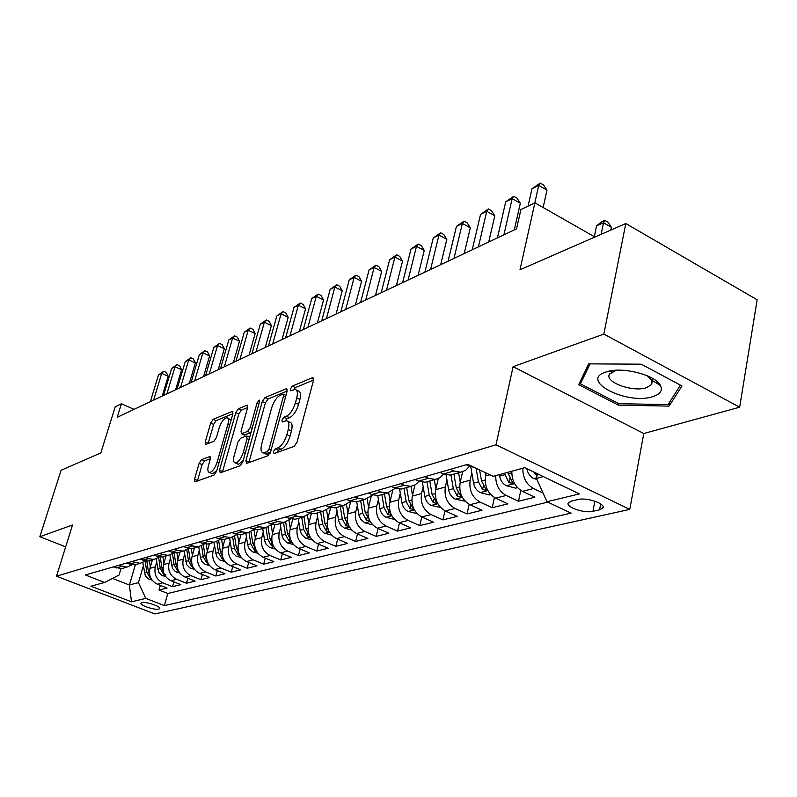 <?xml version="1.0" encoding="UTF-8"?>
<svg xmlns="http://www.w3.org/2000/svg" width="797" height="797" viewBox="0 0 797 797"><rect width="100%" height="100%" fill="white"/><g stroke="black" fill="none" stroke-linecap="round" stroke-linejoin="round"><path stroke-width="1.2" d="M273.391 451.64L274.038 453.573L294.173 446.36L297.042 442.166L313.53 380.219L312.484 377.648L292.3 386.117L290.377 388.986L290.726 390.829L295.069 389.424C297.411 389.932 297.968 392.772 296.743 397.952L295.378 403.013C293.236 409.728 290.267 414.131 286.442 416.213L283.881 417.21L281.949 420.079L282.307 421.992L286.541 420.706C288.932 421.244 289.51 424.183 288.245 429.533L286.87 434.664C284.698 441.468 281.71 445.862 277.894 447.854L275.334 448.781L273.391 451.64M158.742 609.127L159.669 608.619C161.452 606.617 145.981 601.396 141.916 602.632L141.029 603.13C139.326 605.152 154.618 610.313 158.742 609.127M201.581 459.59L199.111 463.326L194.538 479.216L194.886 481.866L214.074 475.052L216.625 471.236L232.873 413.842L232.505 411.312L213.148 419.352L210.687 423.087L205.257 441.946L205.606 444.487L213.945 441.269L216.445 437.483L219.155 428.009C221.307 421.802 223.877 418.355 226.846 417.678C228.54 418.086 228.878 420.358 227.832 424.472L217.143 462.17C214.991 468.417 212.43 471.854 209.491 472.482C207.728 472.023 207.399 469.652 208.485 465.378L210.278 459.112L209.91 456.492L201.581 459.59L204.57 460.895L202.099 464.621L197.407 481.029M603.847 334.073L513.099 366.68L643.777 433.518L739.666 407.207L603.847 334.073L625.804 223.529L519.993 269.765L534.887 202.817L520.899 209.611L516.546 228.878L117.199 417.329L121.403 403.77L115.206 406.779L100.83 452.905L61.09 470.27L39.85 536.72L65.673 546.881M513.099 366.68L496.003 444.796L56.497 576.191L72.527 524.984L39.85 536.72M245.924 460.646L246.751 463.346L267.902 455.764L270.671 451.7L287.099 391.237L286.601 388.617L264.933 397.613L262.273 401.578L245.924 460.646L249.043 462.021L248.913 462.569M240.216 465.687L220.241 472.84L219.504 470.19L235.773 412.637L238.323 408.781L247.19 405.145L247.608 407.695L241.043 431.127L241.461 433.747L247.578 431.436L250.218 427.501L257.052 402.903L259.184 400.094L259.483 401.887L242.876 461.752L240.216 465.687M658.153 382.52L656.22 382.929M625.804 223.529L757.15 299.792L739.666 407.207M160.327 585.387L158.992 590.029L167.061 588.037L157.298 584.201L162.718 582.826C156.381 579.529 153.921 574.209 155.325 566.846L156.65 562.274M173.895 581.88L172.521 586.682L180.849 584.629L170.976 580.724L176.575 579.299C170.16 575.942 167.659 570.532 169.064 563.071L170.409 558.388M187.903 578.243L186.488 583.235L195.096 581.113L185.103 577.128L190.881 575.663C184.386 572.246 181.846 566.747 183.25 559.165L184.615 554.373M202.368 574.498L200.914 579.668L209.8 577.476L199.688 573.422L205.666 571.897C199.091 568.42 196.51 562.831 197.915 555.12L199.3 550.219M217.312 570.612L215.818 575.992L225.003 573.72L214.772 569.586L220.948 568.012C214.293 564.465 211.673 558.787 213.078 550.956L214.483 545.925M232.764 566.587L231.23 572.186L240.724 569.835L230.373 565.621L236.759 563.997C230.014 560.381 227.354 554.592 228.769 546.632L230.184 541.482M248.744 562.433L247.17 568.251L256.993 565.82L246.512 561.516L253.127 559.833C246.303 556.147 243.593 550.259 244.998 542.169L246.432 536.879M265.281 558.119L263.668 564.176L273.839 561.656L263.219 557.262L270.073 555.519C263.159 551.763 260.41 545.766 261.815 537.537L263.269 532.117M282.407 553.636L280.743 559.952L291.294 557.352L280.534 552.859L287.637 551.056C280.634 547.22 277.834 541.113 279.239 532.745L280.713 527.176M300.15 548.994L298.447 555.579L309.375 552.879L298.486 548.296L305.859 546.423C298.755 542.508 295.906 536.281 297.311 527.763L298.805 522.045M318.551 544.172L316.798 551.046L328.145 548.246L317.116 543.564L324.758 541.611C317.565 537.616 314.666 531.28 316.06 522.603L317.575 516.715M337.649 539.161L335.846 546.343L347.622 543.434L336.444 538.642L344.394 536.62C337.101 532.535 334.152 526.07 335.537 517.243L337.071 511.186M357.474 533.94L355.611 541.462L367.845 538.443L356.538 533.532L364.787 531.44C357.405 527.255 354.396 520.67 355.781 511.674L357.325 505.437M378.067 528.511L376.164 536.391L388.876 533.243L377.419 528.222L386.007 526.04C378.515 521.766 375.457 515.041 376.822 505.876L378.396 499.45M399.486 522.852L397.524 531.111L410.754 527.843L399.148 522.702L408.084 520.431C400.493 516.048 397.374 509.193 398.729 499.849L400.313 493.213M414.928 485.024L412.308 496.113C410.963 505.557 414.111 512.501 421.772 516.944L419.76 525.621L433.528 522.214L421.772 516.944L431.077 514.573C423.386 510.09 420.208 503.086 421.553 493.572L423.157 486.708M444.985 510.777L442.913 519.903L457.269 516.356L445.344 510.947L455.057 508.476C447.256 503.883 444.019 496.73 445.344 487.017L446.968 479.933M469.184 504.322L467.042 513.945L482.016 510.239L469.941 504.7L480.073 502.12C472.163 497.408 468.865 490.095 470.17 480.192L471.804 472.85M494.429 497.537L492.217 507.719L507.858 503.863L495.614 498.165L506.205 495.475C499.091 491.42 495.595 484.805 495.724 475.63M520.79 490.424L518.508 501.233L534.857 497.198L522.453 491.341C515.27 487.226 511.734 480.511 511.843 471.226M157.298 584.201C150.992 580.933 148.541 575.643 149.946 568.331L152.416 559.863M170.976 580.724C164.59 577.397 162.11 572.017 163.515 564.595L165.995 555.997M185.103 577.128C178.638 573.74 176.117 568.281 177.522 560.739L180.022 552.012M199.688 573.422C193.153 569.965 190.583 564.415 191.997 556.754L194.508 547.888M214.772 569.586C208.147 566.069 205.546 560.421 206.951 552.64L209.472 543.634M230.373 565.621C223.658 562.034 221.018 556.286 222.423 548.376L224.963 539.23M246.512 561.516C239.718 557.86 237.028 552.012 238.433 543.972L240.983 534.667M263.219 557.262C256.345 553.536 253.605 547.579 255.02 539.41L257.61 529.786M280.534 552.859C273.57 549.053 270.791 542.996 272.195 534.677L274.865 524.655M298.486 548.296C291.433 544.411 288.604 538.234 289.998 529.776L292.758 519.255M317.116 543.564C309.963 539.589 307.084 533.303 308.479 524.695L311.348 513.577M336.444 538.642C329.201 534.588 326.272 528.182 327.657 519.415L330.665 507.569M356.538 533.532C349.186 529.387 346.207 522.852 347.592 513.926L350.65 501.682M377.419 528.222C369.967 523.988 366.929 517.323 368.304 508.227L371.163 496.571M399.148 522.702C391.596 518.359 388.498 511.554 389.863 502.289L392.582 491.012M445.344 510.947C437.593 506.404 434.375 499.311 435.71 489.677L438.26 478.618M469.941 504.7C462.071 500.028 458.793 492.785 460.108 482.952L462.629 471.774M495.614 498.165C487.644 493.383 484.297 485.981 485.592 475.939L486.22 473.069M578.034 499.53L571.479 501.084L568.46 502.678C564.754 506.812 584.181 513.627 592.948 511.305L599.563 509.811L602.751 508.177C606.647 504.033 586.791 497.069 578.034 499.53M496.003 444.796L629.779 509.393L154.807 613.939L56.497 576.191M158.992 590.029L167.828 593.486L164.361 605.6L571.08 513.129L546.941 501.731L536.441 478.389L537.407 473.767M164.361 605.6L145.761 598.388L131.495 601.825L90.928 586.203L104.656 582.458L85.389 574.986L467.7 464.322L493.134 476.337L524.755 467.69L579.389 493.911L546.941 501.731M474.942 467.739L466.125 464.781M113.313 566.906L121.483 568.659L124.292 567.862M131.933 564.904L126.733 567.165L118.514 565.402M126.454 563.1L134.733 564.894L137.572 564.087M145.482 560.998L140.142 563.349L131.834 561.546M140.033 559.175L148.401 560.998L151.281 560.181M159.48 556.954L154 559.404L148.421 558.697L145.592 557.561M154.07 555.111L156.919 556.256L162.538 556.983L165.447 556.157M173.955 552.769L168.326 555.33L162.678 554.602L159.818 553.447M168.585 550.906L171.475 552.072L177.163 552.819L180.102 551.982M188.919 548.446L183.151 551.116L177.432 550.368L174.523 549.193M183.599 546.563L186.528 547.758L192.286 548.525L195.255 547.678M204.411 543.962L198.483 546.762L192.695 545.985L189.756 544.779M199.14 542.06L202.109 543.275L207.937 544.072L210.946 543.215M220.45 539.32L214.353 542.239L208.495 541.442L205.516 540.217M215.25 537.397L218.248 538.642L224.156 539.459L227.195 538.593M237.078 534.498L230.811 537.567L224.874 536.74L221.855 535.484M231.947 532.565L234.985 533.841L240.963 534.677L244.041 533.801M254.313 529.497L247.857 532.715L241.86 531.868L238.801 530.583M249.262 527.554L252.35 528.849L258.397 529.716L261.506 528.829M272.185 524.296L265.56 527.684L259.473 526.807L256.375 525.492M267.244 522.354L270.362 523.679L276.489 524.565L279.637 523.679M290.756 518.887L283.921 522.453L277.764 521.557L274.626 520.212M285.914 516.944L289.082 518.309L295.288 519.226L298.467 518.319M310.043 513.268L303.009 517.024L296.773 516.097L293.595 514.723M305.331 511.325L308.539 512.72L314.825 513.667L318.043 512.75M330.107 507.41L322.855 511.385L316.539 510.419L313.311 509.014M325.525 505.477L328.772 506.902L335.138 507.888L338.396 506.962M350.979 501.293L343.497 505.507L337.101 504.511L333.833 503.076M346.546 499.4L349.843 500.855L356.289 501.871L359.586 500.934M372.707 494.917L364.996 499.4L358.52 498.364L355.203 496.89M368.453 493.054L371.8 494.548L378.326 495.604L381.663 494.658M395.362 488.262L387.402 493.024L380.836 491.958L377.479 490.444M391.297 486.439L394.694 487.973L401.309 489.069L404.677 488.113M418.993 481.288L415.367 484.765L410.784 486.379L404.129 485.273L400.722 483.719M415.147 479.535L418.594 481.119L425.289 482.245L428.706 481.278M443.66 473.996L439.944 477.722L435.182 479.435L428.447 478.29L424.99 476.686M440.074 472.322L443.56 473.946L450.345 475.122L453.792 474.135M469.443 466.345L465.647 470.35L460.686 472.183L453.862 470.987L450.355 469.343M543.036 493.034L533.522 488.531C526.309 484.357 522.742 477.592 522.832 468.218M518.508 501.233L506.205 495.475M492.217 507.719L480.073 502.12M467.042 513.945L455.057 508.476M442.913 519.903L431.077 514.573M419.76 525.621L408.084 520.431M397.524 531.111L386.007 526.04M376.164 536.391L364.787 531.44M355.611 541.462L344.394 536.62M335.846 546.343L324.758 541.611M316.798 551.046L305.859 546.423M298.447 555.579L287.637 551.056M280.743 559.952L270.073 555.519M263.668 564.176L253.127 559.833M247.17 568.251L236.759 563.997M231.23 572.186L220.948 568.012M215.818 575.992L205.666 571.897M200.914 579.668L190.881 575.663M186.488 583.235L176.575 579.299M172.521 586.682L162.718 582.826M167.828 593.486L547.788 502.13M135.39 564.704L129.393 585.008L138.449 582.627L143.321 566.039M536.441 478.389L543.305 476.596M643.777 433.518L629.779 509.393M134.065 409.369L121.403 403.77M594.921 237.028L534.887 202.817M112.487 578.423L129.393 585.008L131.495 601.825M120.935 568.719L119.052 575.036L104.656 582.458M138.449 582.627L145.761 598.388M588.714 363.87L578.672 384.642L618.333 405.135L669.082 406.111L681.983 385.957L641.286 364.179L588.714 363.87M669.878 401.698L669.082 406.111M618.631 403.581L618.333 405.135M276.728 452.606L278.532 450.205L281.092 449.289C284.918 447.306 287.906 442.923 290.068 436.118L286.87 434.664M287.847 421.304L289.709 422.161C292.12 422.709 292.698 425.648 291.443 430.988L290.068 436.118M296.394 390.042L298.208 390.899C300.559 391.407 301.117 394.256 299.901 399.436L298.546 404.487C296.414 411.202 293.435 415.596 289.61 417.668L287.04 418.664L285.316 420.886M313.57 380.02L295.428 387.591L293.794 389.633M287.149 391.048L267.991 399.028L265.341 402.993L249.043 462.021M267.184 451.73L269.117 448.89L283.533 395.95L283.184 394.107L280.225 395.262C276.539 397.364 273.65 401.668 271.558 408.184L261.715 444.039C260.43 449.359 260.958 452.307 263.309 452.885L267.184 451.73L270.173 453.065M265.262 453.752L267.712 454.101L264.544 452.696M270.083 453.254L267.712 454.101M247.648 407.516L241.322 410.156L238.771 414.002L222.443 472.053M244.181 434.973L250.945 432.671M234.159 455.705C233.073 460.068 233.461 462.479 235.314 462.957C238.442 462.3 241.112 458.743 243.314 452.307L247.13 438.599L246.313 435.999L240.574 438.22L237.964 442.126L234.159 455.705M237.506 463.914L238.413 464.312L243.185 460.626M210.378 458.693L204.57 460.895M211.703 473.448L212.52 473.797L216.814 470.569M231.11 420.069L227.693 418.066M232.923 413.663L216.097 420.677L213.636 424.412L208.147 443.56M536.889 479.386L533.542 478.499C530.015 476.546 527.773 473.279 526.817 468.716L526.817 468.686M610.861 230.064L611.419 227.304L603.508 222.742L596.564 225.84L594.333 236.689M533.831 472.043L536.979 475.799M601.147 234.298L603.508 222.742L604.754 220.331L607.912 222.144L611.419 227.304M596.564 225.84L601.974 221.566L604.754 220.331M543.146 207.519L546.971 190.154L538.712 185.392L534.827 202.837M531.968 188.759L540.217 183.061L538.712 185.392L531.968 188.759L528.082 206.124M540.217 183.061L543.514 184.964L546.971 190.154M652.863 396.637C660.245 394.246 662.795 390.58 660.534 385.638C655.901 374.889 621.56 366.261 606.138 371.95L605.999 371.99C578.483 380.388 626.93 405.394 652.863 396.637M616.4 370.256L609.675 373.923C603.538 381.763 632.659 392.582 646.526 387.691L651.637 384.483L651.687 380.079L647.234 375.736M658.043 382.411L656.07 382.829M581.342 379.113L580.395 383.805L590.069 363.88M680.429 385.13L668.025 404.617L618.831 403.69L580.395 383.805M517.522 487.674L515.659 488.162L506.215 485.672C502.738 483.769 500.536 480.581 499.609 476.108L499.36 474.633M504.431 473.249L508.875 482.633L512.939 483.321L507.659 472.362M485.712 475.381L485.224 472.601M490.753 494.588L489.318 494.967L480.083 492.526C476.646 490.673 474.484 487.565 473.587 483.181L470.778 466.922M476.098 468.287L478.449 481.866L482.554 489.587L486.489 490.285L481.537 481.019L479.615 469.951M460.258 482.295L458.624 472.77M465.149 501.203L455.057 499.091C451.67 497.288 449.538 494.24 448.671 489.956L446.101 474.843M450.972 474.942L453.324 488.691L457.348 496.252L461.174 496.949L456.282 487.894L453.921 474.105M435.879 488.93L434.315 479.684M440.621 507.54L431.067 505.388C427.73 503.624 425.638 500.646 424.801 496.451L422.4 482.225M426.983 481.767L429.254 495.236L433.209 502.638L436.915 503.335L432.094 494.469L429.812 480.96M514.284 229.954L520.321 203.255L512.162 198.632L503.893 234.856M505.706 201.85L513.736 196.291L512.162 198.632L505.706 201.85L497.428 237.905M513.736 196.291L516.994 198.144L520.321 203.255M488.71 242.019L494.788 215.798L486.738 211.305L478.419 246.871M480.551 214.393L488.372 208.973L486.738 211.305L480.551 214.393L472.213 249.8M488.372 208.973L491.58 210.777L494.788 215.798M464.203 253.585L470.31 227.832L462.36 223.459L454.001 258.397M456.422 226.428L464.043 221.138L462.36 223.459L456.422 226.428L448.053 261.207M464.043 221.138L467.211 222.881L470.31 227.832M440.681 264.684L446.808 239.379L438.968 235.125L430.569 269.456M433.259 237.974L440.691 232.814L438.968 235.125L433.259 237.974L424.871 272.146M440.691 232.814L443.819 234.507L446.808 239.379M412.507 495.286L411.003 486.349M417.11 513.617L408.064 511.425C404.776 509.701 402.714 506.792 401.897 502.678L399.636 489.149M403.969 488.312L406.171 501.512L410.057 508.755L413.653 509.452L408.891 500.775L406.679 487.545M418.096 275.344L424.243 250.467L416.492 246.333L408.084 280.066M411.013 249.062L418.256 244.021L416.492 246.333L411.013 249.062L402.605 282.656M418.256 244.021L421.354 245.675L424.243 250.467M390.082 501.393L388.657 492.795M394.555 519.445L385.987 517.223C382.729 515.539 380.707 512.69 379.91 508.655L377.768 495.654M381.883 494.598L384.024 507.54L387.84 514.633L391.327 515.33L386.635 506.822L384.483 493.851M396.388 285.585L402.545 261.137L394.894 257.102L386.475 290.257M389.633 259.732L396.697 254.801L394.894 257.102L389.633 259.732L381.205 292.748M396.697 254.801L399.755 256.415L402.545 261.137M368.543 507.261L367.168 498.902M372.747 524.894L364.767 522.792L360.862 519.465L358.939 515.171L356.727 501.751M369.549 520.142L365.245 512.64L363.163 499.918M360.662 500.626L362.735 513.328L366.49 520.272L369.878 520.969M375.507 295.438L381.673 271.388L374.122 267.463L365.693 300.07M369.051 269.984L375.955 265.172L374.122 267.463L369.051 269.984L360.623 302.462M375.955 265.172L378.973 266.746L381.673 271.388M350.391 502.718L350.281 502.07M347.841 512.909L346.506 504.7M351.756 530.095L344.364 528.142L340.508 524.894L338.625 520.68L336.473 507.51M348.628 525.283L344.693 518.229L342.67 505.746M340.259 506.434L342.282 518.887L345.968 525.701L349.196 526.468M355.412 304.912L361.579 281.261L354.127 277.436L345.699 309.505M349.235 279.867L355.98 275.154L354.127 277.436L349.235 279.867L340.807 311.806M355.98 275.154L358.959 276.689L361.579 281.261M330.476 508.337L330.337 507.48M327.936 518.349L326.621 510.2M331.582 535.106L324.11 532.994L320.514 529.487L319.079 525.98L316.987 513.049M328.543 530.304L324.917 523.609L322.954 511.375M320.633 512.013L322.596 524.237L326.222 530.922L329.241 531.758M336.065 314.048L342.222 290.775L334.86 287.04L326.431 318.591M330.147 289.381L336.742 284.778L334.86 287.04L330.147 289.381L321.729 320.812M336.742 284.778L339.681 286.272L342.222 290.775M308.768 523.579L307.473 515.44M312.165 539.928L305.819 538.264L301.664 534.528L300.26 531.081L298.227 518.389M309.246 535.176L305.879 528.78L303.986 516.864M301.734 517.392L303.637 529.387L307.204 535.953L310.013 536.829M317.405 322.855L323.562 299.951L316.289 296.295L307.871 327.348M311.747 298.566L318.192 294.043L316.289 296.295L311.747 298.566L303.338 329.49M318.192 294.043L321.101 295.508L323.562 299.951M290.307 528.63L289.012 520.431M293.475 544.59L287.01 542.747L283.503 539.38L282.128 536.002L280.145 523.529M290.646 539.848L287.538 533.771L285.695 522.075M283.523 522.573L285.376 534.359L288.893 540.794L291.483 541.681M299.413 331.343L305.56 308.798L298.367 305.231L289.978 335.796M293.993 307.413L300.3 302.99L298.367 305.231L293.993 307.413L285.595 337.858M300.3 302.99L303.169 304.424L305.56 308.798M272.514 533.492L271.219 525.203M275.473 549.083L269.446 547.36L265.999 544.062L264.634 540.745L262.701 528.491M272.723 544.361L269.854 538.573L268.051 527.056M265.979 527.614L267.772 539.141L271.229 545.457L273.62 546.343M282.048 339.542L288.175 317.345L281.072 313.849L272.704 343.945M276.848 315.961L283.025 311.627L281.072 313.849L276.848 315.961L268.479 345.938M283.025 311.627L285.854 313.022L288.175 317.345M265.271 347.452L271.388 325.594L264.375 322.177L256.026 351.816M260.29 324.22L266.337 319.976L264.375 322.177L260.29 324.22L251.942 353.738M266.337 319.976L269.137 321.33L271.388 325.594M249.072 355.103L255.17 333.564L248.236 330.227L239.907 359.417M244.28 332.2L250.208 328.035L248.236 330.227L244.28 332.2L235.972 361.28M250.208 328.035L252.978 329.37L255.17 333.564M255.349 538.184L254.044 529.756M258.108 553.427L252.5 551.813L249.092 548.575L247.757 545.317L245.875 533.273M255.438 548.715L252.798 543.215L251.025 531.798M249.043 532.496L250.786 543.763L254.183 549.97L256.375 550.837M238.781 542.727L237.526 534.588M241.361 557.621L236.141 556.117L232.784 552.939L231.469 549.731L229.636 537.895M238.761 552.909L236.33 547.688L234.587 536.331M232.694 537.148L234.388 548.216L237.735 554.313L239.738 555.16M222.781 547.101L221.616 539.499M225.192 561.676L219.783 559.952L216.674 556.565L213.935 542.358M222.662 556.964L220.42 552.012L218.697 540.675M216.894 541.591L218.547 552.53L221.845 558.518L223.658 559.325M233.401 362.496L239.479 341.275L232.624 338.008L224.336 366.769M228.809 339.921L234.607 335.826L232.624 338.008L228.809 339.921L220.52 368.573M234.607 335.826L237.347 337.131L239.479 341.275M207.32 551.345L206.234 544.162M209.571 565.601L205.048 564.296L201.78 561.227L200.515 558.129L198.772 546.712M207.11 560.889L205.048 556.196L203.335 544.829M201.611 545.845L203.245 556.685L206.483 562.582L208.117 563.349M218.239 369.649L224.296 348.737L217.531 345.539L209.262 373.883M213.825 347.382L219.514 343.377L217.531 345.539L213.825 347.382L205.576 375.626M219.514 343.377L222.224 344.653L224.296 348.737M192.366 555.439L191.34 548.605M194.468 569.397L189.736 567.872L186.717 564.595L184.107 550.946M192.067 564.674L190.184 560.241L188.481 548.824M186.827 549.92L188.431 560.709L191.629 566.508L193.093 567.235M203.574 376.573L209.601 355.96L202.906 352.832L194.677 380.767M199.33 354.615L204.909 350.68L202.906 352.832L199.33 354.615L191.111 382.45M204.909 350.68L207.579 351.925L209.601 355.96M177.9 559.404L176.934 552.849M179.863 573.073L175.44 571.628L172.461 568.42L169.91 555.001M177.532 568.341L175.798 564.146L174.115 552.799M172.511 553.835L174.105 564.605L177.263 570.303L178.558 570.981M189.357 383.277L195.365 362.954L188.75 359.885L180.56 387.422M185.283 361.619L190.752 357.753L188.75 359.885L185.283 361.619L177.103 389.056M190.752 357.753L193.392 358.979L195.365 362.954M163.903 563.25L162.957 556.864M165.736 576.639L161.602 575.275L158.653 572.116L156.152 558.886M163.455 571.887L161.881 567.932L160.277 557.043M158.653 557.591L160.237 568.381L163.345 573.979L165.876 574.637M175.589 389.773L181.577 369.738L175.031 366.73L166.882 393.877M171.674 368.403L177.044 364.608L175.031 366.73L171.674 368.403L163.524 395.461M177.044 364.608L179.654 365.813L181.577 369.738M150.344 566.966L149.428 560.709M152.058 580.096L148.192 578.811L145.283 575.703L142.822 562.612M149.826 575.324L148.391 571.598L146.857 561.098M145.223 561.208L146.797 572.037L149.866 577.546L150.852 578.114M162.249 396.069L168.197 376.304L161.731 373.355L153.622 400.134M158.473 374.988L163.744 371.253L161.731 373.355L158.473 374.988L150.364 401.678M163.744 371.253L166.324 372.438L168.197 376.304M149.946 568.331L155.325 566.846M163.515 564.595L169.064 563.071M177.522 560.739L183.25 559.165M191.997 556.754L197.915 555.12M206.951 552.64L213.078 550.956M222.423 548.376L228.769 546.632M238.433 543.972L244.998 542.169M255.02 539.41L261.815 537.537M272.195 534.677L279.239 532.745M289.998 529.776L297.311 527.763M308.479 524.695L316.06 522.603M327.657 519.415L335.537 517.243M347.592 513.926L355.781 511.674M368.304 508.227L376.822 505.876M389.863 502.289L398.729 499.849M412.308 496.113L421.553 493.572M435.71 489.677L445.344 487.017M460.108 482.952L470.17 480.192M485.592 475.939L489.836 474.773M469.672 466.444L471.246 465.996M116.063 567.992L121.283 566.488M129.234 564.206L134.633 562.652M142.852 560.291L148.421 558.697M156.919 556.256L162.678 554.602M171.475 552.072L177.432 550.368M186.528 547.758L192.695 545.985M202.109 543.275L208.495 541.442M218.248 538.642L224.874 536.74M234.985 533.841L241.86 531.868M252.35 528.849L259.473 526.807M270.362 523.679L277.764 521.557M289.082 518.309L296.773 516.097M308.539 512.72L316.539 510.419M328.772 506.902L337.101 504.511M349.843 500.855L358.52 498.364M371.8 494.548L380.836 491.958M394.694 487.973L404.129 485.273M418.594 481.119L428.447 478.29M443.56 473.946L453.862 470.987M522.453 491.341L533.522 488.531M600.689 503.923L599.563 509.811M594.901 501.174L592.948 511.305M281.092 449.289L277.894 447.854M291.443 430.988L288.245 429.533M287.04 418.664L283.881 417.21M289.61 417.668L286.442 416.213M298.546 404.487L295.378 403.013M299.901 399.436L296.743 397.952M295.428 387.591L292.3 386.117M313.639 378.196L312.484 377.648M278.532 450.205L275.334 448.781M265.341 402.993L262.273 401.578M267.991 399.028L264.933 397.613M287.219 389.195L286.153 388.697M271.179 449.817L269.117 448.89M285.555 396.896L283.533 395.95M222.572 471.525L219.504 470.19M238.771 414.002L235.773 412.637M241.322 410.156L238.323 408.781M247.737 405.653L246.801 405.225M244.898 435.062L241.84 433.688M250.656 432.821L247.578 431.436M252.141 428.368L250.218 427.501M258.965 403.78L257.052 402.903M245.257 453.164L243.314 452.307M249.053 439.466L247.13 438.599M210.398 456.91L209.581 456.551M218.966 462.967L217.143 462.17M229.636 425.279L227.832 424.472M208.226 443.252L205.257 441.946M213.636 424.412L210.687 423.087M216.097 420.677L213.148 419.352M233.013 411.79L232.126 411.382M197.536 480.511L194.538 479.216M202.099 464.621L199.111 463.326M533.781 478.559L536.56 477.831M536.789 473.468L536.391 475.351M506.454 485.732L514.583 483.6M507.918 473.846L511.784 472.8M499.609 476.108L504.69 474.733M509.701 478.748L508.875 482.633M480.312 492.586L487.864 490.603M481.537 481.019L485.144 480.043M473.587 483.181L478.449 481.866M483.351 485.941L482.554 489.587M455.276 499.161L462.31 497.308M456.282 487.894L459.66 486.977M448.671 489.956L453.324 488.691M458.126 492.805L457.348 496.252M431.297 505.447L437.832 503.734M432.094 494.469L435.242 493.612M424.801 496.451L429.254 495.236M433.957 499.38L433.209 502.638M408.283 511.485L414.36 509.891M408.891 500.775L411.84 499.968M401.897 502.678L406.171 501.512M410.784 505.677L410.057 508.755M386.196 517.283L391.845 515.798M386.635 506.822L389.384 506.075M379.91 508.655L384.024 507.54M388.537 511.714L387.84 514.633M364.976 522.852L370.226 521.467M365.245 512.64L367.825 511.943M358.789 514.394L362.735 513.328M367.168 517.512L366.49 520.272M344.563 528.202L349.445 526.917M344.693 518.229L347.103 517.572M338.476 519.923L342.282 518.887M346.625 523.071L345.968 525.701M324.927 533.352L329.46 532.167M324.917 523.609L327.168 522.991M318.939 525.233L322.596 524.237M326.85 528.421L326.222 530.922M306.018 538.314L310.232 537.208M305.879 528.78L307.981 528.212M300.12 530.344L303.637 529.387M307.821 533.562L307.204 535.953M287.797 543.096L291.702 542.07M287.538 533.771L289.51 533.233M281.989 535.275L285.376 534.359M289.48 538.513L288.893 540.794M270.223 547.708L273.839 546.752M269.854 538.573L271.697 538.075M264.504 540.037L267.772 539.141M271.807 543.285L271.229 545.457M253.267 552.152L256.614 551.275M252.798 543.215L254.512 542.747M247.628 544.62L250.786 543.763M254.751 547.888L254.183 549.97M236.898 556.445L239.997 555.639M236.33 547.688L237.934 547.26M231.339 549.053L234.388 548.216M238.283 552.321L237.735 554.313M221.078 560.6L223.937 559.843M220.42 552.012L221.925 551.614M215.598 553.327L218.547 552.53M222.373 556.615L221.845 558.518M205.795 564.605L208.425 563.917M205.048 556.196L206.453 555.818M200.386 557.462L203.245 556.685M207.001 560.749L206.483 562.582M191.001 568.49L193.432 567.853M190.184 560.241L191.489 559.883M185.671 561.467L188.431 560.709M192.107 564.814L191.629 566.508M176.695 572.246L178.917 571.658M175.798 564.146L177.014 563.818M171.435 565.332L174.105 564.605M177.681 568.839L177.263 570.303M162.837 575.882L164.879 575.344M161.881 567.932L163.006 567.623M157.657 569.088L160.237 568.381M163.704 572.734L163.345 573.979M149.408 579.399L151.281 578.911M148.391 571.598L149.438 571.319M144.297 572.714L146.797 572.037M150.175 576.49L149.866 577.546M450.345 475.122L460.686 472.183M425.289 482.245L435.182 479.435M401.309 489.069L410.784 486.379M378.326 495.604L387.402 493.024M356.289 501.871L364.996 499.4M335.138 507.888L343.497 505.507M314.825 513.667L322.855 511.385M295.288 519.226L303.009 517.024M276.489 524.565L283.921 522.453M258.397 529.716L265.56 527.684M240.963 534.677L247.857 532.715M224.156 539.459L230.811 537.567M207.937 544.072L214.353 542.239M192.286 548.525L198.483 546.762M177.163 552.819L183.151 551.116M162.538 556.983L168.326 555.33M148.401 560.998L154 559.404M134.733 564.894L140.142 563.349M121.483 568.659L126.733 567.165M603.05 506.653L602.751 508.177M285.964 395.402L283.463 394.236M266.477 454.3L263.309 452.885M244.53 435.122L241.461 433.747M238.413 464.312L235.314 462.957M249.67 437.264L247.04 436.089M212.52 473.797L209.491 472.482M614.587 370.744L606.138 371.95M651.687 380.079L660.534 385.638M652.743 378.485L652.364 380.508M652.195 381.434L651.637 384.483"/></g></svg>
